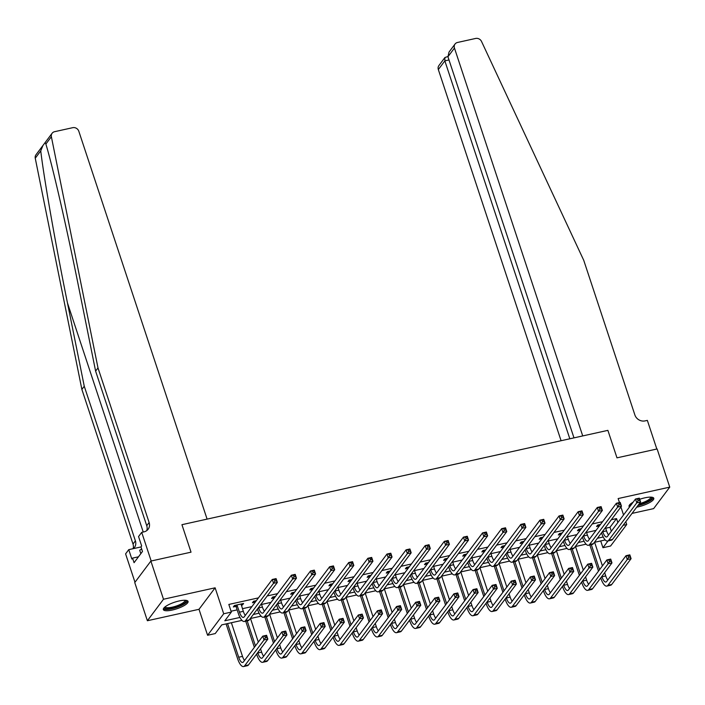 <?xml version="1.0" encoding="UTF-8"?>
<svg xmlns="http://www.w3.org/2000/svg" width="705" height="705" viewBox="0 0 705 705"><rect width="100%" height="100%" fill="white"/><g stroke="black" fill="none" stroke-linecap="round" stroke-linejoin="round"><path stroke-width="1.06" d="M172.311 610.037A13.016 3.463 161.7 0 0 188.059 601.418A13.016 3.463 161.7 0 0 179.105 600.968A13.016 3.463 161.7 0 0 163.349 609.587A13.016 3.463 161.7 0 0 172.311 610.037M636.712 507.168A13.016 3.463 161.7 0 0 638.025 506.895A13.016 3.463 161.7 0 0 653.782 498.276A13.016 3.463 161.7 0 0 644.819 497.836A13.016 3.463 161.7 0 0 639.708 499.29M241.974 620.382L221.767 624.859L215.228 633.575L207.587 635.267L223.705 613.773L231.355 612.081L224.816 620.788L239.964 617.439M199.004 609.305L215.122 587.811L163.498 599.241L150.879 561.065L134.752 582.559L147.38 620.735L199.004 609.305L207.587 635.267M632.024 513.407L653.632 508.622L669.75 487.129L618.135 498.558L619.457 502.568M623.088 525.322L626.719 524.52L610.592 546.014L602.951 547.714L608.018 540.947M600.713 540.938L602.951 547.714M633.125 502.198A13.016 3.463 161.7 0 0 629.072 506.454A13.016 3.463 161.7 0 0 629.512 507.01M163.498 599.241L147.38 620.735M573.985 437.867L447.939 56.753L449.032 52.055L455.033 44.045A5.005 4.503 36.9 0 1 457.527 42.467L475.646 38.449A5.005 4.503 36.9 0 1 481.533 41.463L583.749 260.339L634.879 414.954A8.345 7.508 36.9 0 0 645.057 420.894L647.349 420.392L656.822 449.023L616.981 457.845L657.122 448.953L669.75 487.129M605.683 528.248L610.01 527.296L616.54 518.58L611.341 519.735M602.572 521.674L592.226 523.965M583.458 525.904L573.103 528.195M564.335 530.142L553.989 532.434M545.221 534.372L534.875 536.664M526.097 538.611L515.752 540.902M506.983 542.841L496.637 545.132M487.86 547.08L477.514 549.371M468.746 551.31L458.4 553.601M449.631 555.54L439.277 557.831M430.508 559.779L420.162 562.07M411.394 564.009L401.048 566.3M392.271 568.248L381.925 570.539M373.156 572.478L362.811 574.769M354.033 576.716L343.688 579.008M334.919 580.946L324.573 583.238M315.805 585.185L305.45 587.476M296.682 589.415L286.336 591.707M277.567 593.645L267.213 595.937M258.444 597.884L228.825 604.441L231.355 612.081M231.064 611.217L237.153 609.869M242.432 608.697L251.914 606.6M261.555 604.458L271.028 602.361M280.669 600.228L290.143 598.131M299.792 595.998L309.266 593.892M318.907 591.759L328.38 589.662M338.03 587.529L347.503 585.432M357.144 583.291L366.618 581.193M376.267 579.061L385.741 576.963M395.382 574.822L404.855 572.724M414.496 570.592L423.969 568.494M433.619 566.353L443.092 564.256M452.733 562.123L462.207 560.026M471.857 557.893L481.33 555.787M490.971 553.654L500.444 551.557M510.094 549.424L519.567 547.327M529.208 545.185L538.682 543.088M548.323 540.955L557.805 538.858M567.446 536.716L576.919 534.619M586.56 532.486L596.033 530.389M600.501 524.432L597.646 525.066L596.562 526.52L599.056 525.965M581.387 528.671L578.532 529.296L577.439 530.75L579.942 530.195M562.264 532.901L559.417 533.535L558.325 534.98L560.819 534.434M543.15 537.131L540.294 537.765L539.21 539.219L541.704 538.664M524.026 541.37L521.18 542.004L520.087 543.449L522.581 542.903M504.912 545.6L502.057 546.234L500.973 547.688L503.467 547.133M485.798 549.838L482.943 550.464L481.85 551.918L484.344 551.372M466.675 554.068L463.82 554.703L462.736 556.157L465.229 555.602M447.56 558.307L444.705 558.933L443.612 560.387L446.115 559.832M428.437 562.537L425.591 563.172L424.498 564.626L426.992 564.071M409.323 566.767L406.468 567.402L405.384 568.856L407.878 568.3M390.2 571.006L387.353 571.64L386.261 573.086L388.755 572.539M371.086 575.236L368.23 575.87L367.146 577.324L369.64 576.769M351.971 579.475L349.116 580.109L348.023 581.554L350.517 581.008M332.848 583.705L329.993 584.339L328.909 585.793L331.403 585.238M313.734 587.944L310.879 588.569L309.786 590.023L312.28 589.477M294.611 592.174L291.764 592.808L290.671 594.262L293.165 593.707M275.496 596.412L272.641 597.038L271.557 598.492L274.051 597.937M256.373 600.642L253.527 601.277L252.434 602.731L254.928 602.176M241.277 605.198L242.494 604.925L243.586 603.48L234.404 605.507L233.32 606.961L235.814 606.406M150.879 561.065L191.029 552.174L181.934 524.687L607.886 430.358L582.727 435.928L454.452 48.063L447.939 56.753M215.122 587.811L223.705 613.773M616.54 518.58L617.853 522.546M620.911 506.974L623.555 514.958M625.793 521.726L626.719 524.52M616.981 457.845L607.886 430.358L616.981 457.845M605.216 539.942L594.385 542.339M586.093 544.172L575.271 546.569M566.979 548.411L556.148 550.808M547.864 552.641L537.034 555.038M528.741 556.879L517.919 559.276M509.627 561.11L498.796 563.507M490.504 565.348L479.682 567.745M471.389 569.578L460.559 571.975M452.266 573.808L441.445 576.205M433.152 578.047L422.321 580.444M414.029 582.277L403.207 584.674M394.915 586.516L384.093 588.913M375.8 590.746L364.97 593.143M356.677 594.985L345.855 597.382M337.563 599.215L326.732 601.612M318.44 603.454L307.618 605.851M299.325 607.684L288.495 610.081M280.202 611.914L269.38 614.311M261.088 616.152L250.266 618.549M253.315 614.478L259.087 613.2M272.43 610.248L278.202 608.97M291.544 606.018L297.325 604.731M310.667 601.779L316.439 600.501M329.781 597.549L335.554 596.271M348.904 593.31L354.677 592.033M368.019 589.08L373.791 587.803M387.142 584.842L392.914 583.564M406.256 580.612L412.028 579.334M425.379 576.373L431.152 575.095M444.494 572.143L450.266 570.865M463.608 567.913L469.38 566.626M482.731 563.674L488.503 562.396M501.845 559.444L507.618 558.166M520.969 555.205L526.741 553.927M540.083 550.975L545.855 549.697M559.206 546.736L564.978 545.459M578.32 542.506L584.092 541.228M597.435 538.267L603.216 536.99M610.01 527.296L611.323 531.262M242.123 603.797L242.494 604.925M602.608 531.376L602.722 531.729A8.345 2.873 -102.5 0 0 606.705 536.963A8.345 2.873 -102.5 0 0 607.428 536.452L635.513 499.008L639.338 498.162L640.598 501.978L612.513 539.422A12.514 4.309 77.5 0 1 611.438 540.189L607.613 541.035A12.514 4.309 77.5 0 1 601.638 533.174L601.524 532.83M605.454 527.578L606.547 530.874A8.345 2.873 -102.5 0 0 608.556 534.954M599.215 526.159L598.228 524.934M639.638 500.338L639.135 498.805L637.602 499.149L638.104 500.673L639.638 500.338L640.598 501.978L636.774 502.832L608.688 540.277A12.514 4.309 77.5 0 1 607.613 541.035M638.104 500.673L636.774 502.832L635.513 499.008L637.602 499.149M639.135 498.805L639.338 498.162M601.814 576.443L601.938 576.787A8.345 2.873 -102.5 0 0 605.912 582.03A8.345 2.873 -102.5 0 0 606.635 581.519L626.005 555.699L629.829 554.853L631.09 558.668L627.265 559.514L607.904 585.335A12.514 4.309 77.5 0 1 606.82 586.102A12.514 4.309 77.5 0 1 600.845 578.241L600.73 577.897M598.492 571.129L589.838 544.974M594.623 542.286L602.431 565.877M604.67 572.645L605.754 575.941A8.345 2.873 -102.5 0 0 607.763 580.021M591.301 544.648L599.576 569.675M630.129 557.02L629.627 555.496L628.093 555.831L628.604 557.355L630.129 557.02L631.09 558.668L611.72 584.489A12.514 4.309 77.5 0 1 610.645 585.256L606.82 586.102M628.604 557.355L627.265 559.514L626.005 555.699L628.093 555.831M629.627 555.496L629.829 554.853M569.825 438.783L444.846 60.877L438.334 69.557A5.005 4.503 -143.1 0 1 438.915 65.539L444.917 57.528L444.846 60.877L448.997 59.951M561.083 440.722L438.334 69.557M455.033 44.045A5.005 4.503 36.9 0 0 454.452 48.063M447.869 56.532L444.917 57.528M97.995 367.922L149.125 522.528A8.345 7.508 -143.1 0 1 148.156 529.226A8.345 7.508 -143.1 0 1 144.005 531.861L141.714 532.363L151.178 560.995L191.029 552.174L181.934 524.687L207.094 519.118L78.819 131.253A5.005 4.503 36.9 0 0 72.712 127.684L54.593 131.694A5.005 4.503 36.9 0 0 52.108 133.271A5.005 4.503 36.9 0 0 51.368 136.726L97.995 367.922L95.607 371.103L78.81 287.781C67.063 229.125 52.663 166.265 45.869 144.067L45.164 142.525L42.926 145.521L40.749 150.888C43.895 177.951 55.58 244.441 67.46 302.921L84.256 386.234L135.395 540.85A8.345 7.508 -143.1 0 1 134.417 547.547A8.345 7.508 -143.1 0 1 133.421 548.622M84.256 386.234L81.877 389.416L133.007 544.031A8.345 7.508 -143.1 0 1 133.078 548.693M146.728 530.645A8.345 7.508 -143.1 0 0 146.746 525.71L95.607 371.103M40.749 150.888L35.25 158.22L81.877 389.416M141.714 532.363L138.55 536.576L141.661 545.97L140.965 546.904L142.481 551.477L134.065 562.696L132.558 558.113L131.853 559.039L128.751 549.653L125.596 553.866L134.981 582.26M140.974 546.948L128.751 549.653M35.25 158.22A5.005 4.503 -143.1 0 1 35.981 154.774L42.811 145.671M138.488 556.8L132.558 558.113M583.493 535.606L583.608 535.959A8.345 2.873 -102.5 0 0 587.591 541.202A8.345 2.873 -102.5 0 0 588.314 540.691L616.39 503.247L620.215 502.401L621.475 506.216L593.399 543.661A12.514 4.309 77.5 0 1 592.315 544.427L588.49 545.273A12.514 4.309 77.5 0 1 582.515 537.413L582.4 537.06M586.34 531.808L587.432 535.113A8.345 2.873 -102.5 0 0 589.442 539.184M580.092 530.389L579.105 529.173M620.523 504.568L620.012 503.044L618.488 503.379L618.99 504.903L620.523 504.568L621.475 506.216L617.659 507.062L589.574 544.507A12.514 4.309 77.5 0 1 588.49 545.273M618.99 504.903L617.659 507.062L616.39 503.247L618.488 503.379M620.012 503.044L620.215 502.401M564.37 539.845L564.493 540.189A8.345 2.873 -102.5 0 0 568.468 545.432A8.345 2.873 -102.5 0 0 569.191 544.921L597.276 507.477L601.101 506.631L602.361 510.446L574.275 547.891A12.514 4.309 77.5 0 1 573.2 548.657L569.376 549.503A12.514 4.309 77.5 0 1 563.401 541.643L563.286 541.299M567.225 536.047L568.309 539.343A8.345 2.873 -102.5 0 0 570.319 543.423M560.977 534.619L559.99 533.403M601.4 508.807L600.898 507.274L599.365 507.618L599.876 509.142L601.4 508.807L602.361 510.446L598.536 511.292L570.46 548.737A12.514 4.309 77.5 0 1 569.376 549.503M599.876 509.142L598.536 511.292L597.276 507.477L599.365 507.618M600.898 507.274L601.101 506.631M545.256 544.075L545.37 544.427A8.345 2.873 -102.5 0 0 549.354 549.671A8.345 2.873 -102.5 0 0 550.076 549.16L578.153 511.715L581.977 510.869L583.246 514.685L555.161 552.13A12.514 4.309 77.5 0 1 554.077 552.896L550.252 553.742A12.514 4.309 77.5 0 1 544.286 545.882L544.163 545.529M548.102 540.277L549.195 543.581A8.345 2.873 -102.5 0 0 551.204 547.653M541.854 538.858L540.876 537.642M582.286 513.037L581.775 511.513L580.25 511.848L580.753 513.372L582.286 513.037L583.246 514.685L579.422 515.531L551.336 552.976A12.514 4.309 77.5 0 1 550.252 553.742M580.753 513.372L579.422 515.531L578.153 511.715L580.25 511.848M581.775 511.513L581.977 510.869M582.7 580.673L582.815 581.026A8.345 2.873 -102.5 0 0 586.798 586.26A8.345 2.873 -102.5 0 0 587.521 585.758L606.89 559.929L610.706 559.083L611.975 562.898L608.151 563.744L588.781 589.574A12.514 4.309 77.5 0 1 587.697 590.341A12.514 4.309 77.5 0 1 581.722 582.48L581.607 582.127M579.369 575.359L570.724 549.204M575.509 546.516L583.308 570.107M585.547 576.875L586.639 580.18A8.345 2.873 -102.5 0 0 588.649 584.251M572.187 548.887L580.462 573.905M611.015 561.25L610.504 559.726L608.979 560.07L609.481 561.594L611.015 561.25L611.975 562.898L592.605 588.728A12.514 4.309 77.5 0 1 591.521 589.495L587.697 590.341M609.481 561.594L608.151 563.744L606.89 559.929L608.979 560.07M610.504 559.726L610.706 559.083M563.586 584.912L563.7 585.256A8.345 2.873 -102.5 0 0 567.684 590.499A8.345 2.873 -102.5 0 0 568.397 589.988L587.767 564.167L591.592 563.313L592.852 567.137L589.027 567.983L569.666 593.804A12.514 4.309 77.5 0 1 568.582 594.571A12.514 4.309 77.5 0 1 562.608 586.71L562.493 586.357M560.255 579.589L551.601 553.443M556.386 550.755L564.194 574.346M566.432 581.114L567.525 584.41A8.345 2.873 -102.5 0 0 569.525 588.481M553.064 553.117L561.347 578.144M591.892 565.489L591.389 563.965L589.865 564.3L590.367 565.824L591.892 565.489L592.852 567.137L573.491 592.958A12.514 4.309 77.5 0 1 572.407 593.725L568.582 594.571M590.367 565.824L589.027 567.983L587.767 564.167L589.865 564.3M591.389 563.965L591.592 563.313M544.463 589.142L544.577 589.495A8.345 2.873 -102.5 0 0 548.561 594.729A8.345 2.873 -102.5 0 0 549.283 594.218L568.653 568.397L572.478 567.551L573.738 571.367L569.913 572.213L550.543 598.043A12.514 4.309 77.5 0 1 549.459 598.809A12.514 4.309 77.5 0 1 543.493 590.949L543.37 590.596M541.132 583.828L532.486 557.673M537.272 554.985L545.071 578.576M547.309 585.344L548.402 588.649A8.345 2.873 -102.5 0 0 550.411 592.72M533.949 557.355L542.224 582.374M572.777 569.719L572.275 568.195L570.742 568.53L571.244 570.063L572.777 569.719L573.738 571.367L554.368 597.197A12.514 4.309 77.5 0 1 553.284 597.955L549.459 598.809M571.244 570.063L569.913 572.213L568.653 568.397L570.742 568.53M572.275 568.195L572.478 567.551M526.141 548.314L526.256 548.657A8.345 2.873 -102.5 0 0 530.239 553.901A8.345 2.873 -102.5 0 0 530.953 553.39L559.039 515.945L562.863 515.099L564.123 518.915L536.047 556.36A12.514 4.309 77.5 0 1 534.963 557.126L531.138 557.972A12.514 4.309 77.5 0 1 525.163 550.111L525.049 549.768M528.988 544.516L530.081 547.811A8.345 2.873 -102.5 0 0 532.081 551.892M522.74 543.088L521.753 541.872M563.163 517.267L562.66 515.743L561.127 516.086L561.638 517.611L563.163 517.267L564.123 518.915L560.299 519.761L532.222 557.206A12.514 4.309 77.5 0 1 531.138 557.972M561.638 517.611L560.299 519.761L559.039 515.945L561.127 516.086M562.66 515.743L562.863 515.099M525.348 593.372L525.463 593.725A8.345 2.873 -102.5 0 0 529.446 598.968A8.345 2.873 -102.5 0 0 530.169 598.457L549.53 572.627L553.354 571.781L554.615 575.606L550.79 576.452L531.429 602.273A12.514 4.309 77.5 0 1 530.345 603.039A12.514 4.309 77.5 0 1 524.37 595.179L524.256 594.826M522.017 588.058L513.372 561.911M518.157 559.224L525.956 582.815M528.195 589.583L529.288 592.879A8.345 2.873 -102.5 0 0 531.288 596.95M514.835 561.585L523.11 586.604M553.654 573.958L553.152 572.425L551.627 572.768L552.13 574.293L553.654 573.958L554.615 575.606L535.254 601.427A12.514 4.309 77.5 0 1 534.17 602.193L530.345 603.039M552.13 574.293L550.79 576.452L549.53 572.627L551.627 572.768M553.152 572.425L553.354 571.781M651.385 497.166A11.262 2.996 -18.3 0 1 638.325 505.009M639.303 503.705A10.425 2.776 161.7 0 0 650.671 497.122M629.107 505.697A12.928 3.446 161.7 0 0 630.147 506.164M637.893 505.591A12.928 3.446 161.7 0 0 653.306 497.695M630.834 505.247A11.262 2.996 -18.3 0 1 630.332 504.128M630.869 503.67A10.425 2.776 161.7 0 0 631.557 504.286M185.662 600.299A11.262 2.996 -18.3 0 1 177.916 606.538A11.262 2.996 -18.3 0 1 164.609 607.261M165.155 606.811A10.425 2.776 161.7 0 0 177.475 605.604A10.425 2.776 161.7 0 0 184.957 600.263M163.384 608.838A12.928 3.446 161.7 0 0 178.303 606.864A12.928 3.446 161.7 0 0 187.583 600.836M141.679 549.054L139.696 550.217L140.841 553.663M507.018 552.544L507.133 552.896A8.345 2.873 -102.5 0 0 511.116 558.131A8.345 2.873 -102.5 0 0 511.839 557.629L539.924 520.184L543.74 519.329L545.009 523.154L516.924 560.598A12.514 4.309 77.5 0 1 515.84 561.365L512.024 562.211A12.514 4.309 77.5 0 1 506.049 554.35L505.934 553.998M509.865 548.746L510.958 552.05A8.345 2.873 -102.5 0 0 512.967 556.122M503.617 547.327L502.639 546.102M544.048 521.506L543.546 519.982L542.013 520.316L542.515 521.841L544.048 521.506L545.009 523.154L541.184 524L513.099 561.444A12.514 4.309 77.5 0 1 512.024 562.211M542.515 521.841L541.184 524L539.924 520.184L542.013 520.316M543.546 519.982L543.74 519.329M487.904 556.783L488.019 557.126A8.345 2.873 -102.5 0 0 492.002 562.37A8.345 2.873 -102.5 0 0 492.724 561.859L520.801 524.414L524.626 523.568L525.886 527.384L497.809 564.828A12.514 4.309 77.5 0 1 496.725 565.595L492.901 566.441A12.514 4.309 77.5 0 1 486.926 558.58L486.811 558.228M490.75 552.984L491.843 556.28A8.345 2.873 -102.5 0 0 493.852 560.352M484.502 551.557L483.515 550.341M524.925 525.736L524.423 524.212L522.899 524.546L523.401 526.08L524.925 525.736L525.886 527.384L522.061 528.23L493.985 565.674A12.514 4.309 77.5 0 1 492.901 566.441M523.401 526.08L522.061 528.23L520.801 524.414L522.899 524.546M524.423 524.212L524.626 523.568M468.781 561.013L468.896 561.365A8.345 2.873 -102.5 0 0 472.879 566.6A8.345 2.873 -102.5 0 0 473.601 566.089L501.687 528.644L505.511 527.798L506.772 531.623L478.686 569.067A12.514 4.309 77.5 0 1 477.611 569.825L473.786 570.68A12.514 4.309 77.5 0 1 467.812 562.81L467.697 562.467M471.627 557.214L472.72 560.519A8.345 2.873 -102.5 0 0 474.729 564.59M465.388 555.796L464.401 554.571M505.811 529.975L505.309 528.442L503.775 528.785L504.278 530.31L505.811 529.975L506.772 531.623L502.947 532.469L474.862 569.913A12.514 4.309 77.5 0 1 473.786 570.68M504.278 530.31L502.947 532.469L501.687 528.644L503.775 528.785M505.309 528.442L505.511 527.798M449.667 565.243L449.781 565.595A8.345 2.873 -102.5 0 0 453.764 570.838A8.345 2.873 -102.5 0 0 454.487 570.327L482.564 532.883L486.388 532.037L487.649 535.853L459.572 573.297A12.514 4.309 77.5 0 1 458.488 574.064L454.663 574.91A12.514 4.309 77.5 0 1 448.688 567.049L448.574 566.697M452.513 561.453L453.606 564.749A8.345 2.873 -102.5 0 0 455.615 568.82M446.265 560.026L445.278 558.809M486.697 534.205L486.186 532.68L484.661 533.015L485.163 534.549L486.697 534.205L487.649 535.853L483.824 536.699L455.747 574.143A12.514 4.309 77.5 0 1 454.663 574.91M485.163 534.549L483.824 536.699L482.564 532.883L484.661 533.015M486.186 532.68L486.388 532.037M430.543 569.481L430.667 569.834A8.345 2.873 -102.5 0 0 434.641 575.068A8.345 2.873 -102.5 0 0 435.364 574.557L463.449 537.113L467.274 536.267L468.534 540.083L440.449 577.527A12.514 4.309 77.5 0 1 439.374 578.294L435.549 579.14A12.514 4.309 77.5 0 1 429.574 571.279L429.46 570.935M433.399 565.683L434.483 568.979A8.345 2.873 -102.5 0 0 436.492 573.059M427.151 564.264L426.164 563.039M467.574 538.444L467.071 536.91L465.538 537.254L466.049 538.779L467.574 538.444L468.534 540.083L464.71 540.938L436.633 578.382A12.514 4.309 77.5 0 1 435.549 579.14M466.049 538.779L464.71 540.938L463.449 537.113L465.538 537.254M467.071 536.91L467.274 536.267M506.225 597.611L506.34 597.963A8.345 2.873 -102.5 0 0 510.323 603.198A8.345 2.873 -102.5 0 0 511.046 602.687L530.416 576.866L534.24 576.02L535.5 579.836L531.676 580.682L512.306 606.511A12.514 4.309 77.5 0 1 511.231 607.269A12.514 4.309 77.5 0 1 505.256 599.409L505.141 599.065M502.903 592.297L494.249 566.141M499.034 563.454L506.833 587.045M509.072 593.813L510.164 597.109A8.345 2.873 -102.5 0 0 512.174 601.189M495.712 565.815L503.987 590.843M534.54 578.188L534.038 576.664L532.504 576.998L533.015 578.532L534.54 578.188L535.5 579.836L516.13 605.657A12.514 4.309 77.5 0 1 515.047 606.423L511.231 607.269M533.015 578.532L531.676 580.682L530.416 576.866L532.504 576.998M534.038 576.664L534.24 576.02M487.111 601.841L487.226 602.193A8.345 2.873 -102.5 0 0 491.209 607.437A8.345 2.873 -102.5 0 0 491.931 606.926L511.292 581.096L515.117 580.25L516.386 584.066L512.561 584.921L493.192 610.741A12.514 4.309 77.5 0 1 492.108 611.508A12.514 4.309 77.5 0 1 486.133 603.647L486.018 603.295M483.78 596.527L475.135 570.38M479.92 567.692L487.719 591.275M489.957 598.043L491.05 601.347A8.345 2.873 -102.5 0 0 493.059 605.419M476.598 570.054L484.873 595.073M515.425 582.427L514.914 580.894L513.39 581.237L513.892 582.762L515.425 582.427L516.386 584.066L497.016 609.895A12.514 4.309 77.5 0 1 495.932 610.662L492.108 611.508M513.892 582.762L512.561 584.921L511.292 581.096L513.39 581.237M514.914 580.894L515.117 580.25M467.988 606.08L468.102 606.423A8.345 2.873 -102.5 0 0 472.086 611.667A8.345 2.873 -102.5 0 0 472.808 611.156L492.178 585.335L496.003 584.489L497.263 588.305L493.438 589.151L474.068 614.971A12.514 4.309 77.5 0 1 472.993 615.738A12.514 4.309 77.5 0 1 467.018 607.877L466.904 607.534M464.665 600.766L456.012 574.61M460.797 571.922L468.605 595.514M470.843 602.282L471.927 605.577A8.345 2.873 -102.5 0 0 473.936 609.658M457.474 574.284L465.749 599.312M496.302 586.657L495.8 585.132L494.267 585.467L494.778 586.992L496.302 586.657L497.263 588.305L477.893 614.125A12.514 4.309 77.5 0 1 476.818 614.892L472.993 615.738M494.778 586.992L493.438 589.151L492.178 585.335L494.267 585.467M495.8 585.132L496.003 584.489M448.873 610.31L448.988 610.662A8.345 2.873 -102.5 0 0 452.971 615.906A8.345 2.873 -102.5 0 0 453.694 615.394L473.055 589.565L476.88 588.719L478.149 592.535L474.324 593.381L454.954 619.21A12.514 4.309 77.5 0 1 453.87 619.977A12.514 4.309 77.5 0 1 447.895 612.116L447.781 611.764M445.542 604.996L436.897 578.84M441.683 576.161L449.482 599.743M451.72 606.511L452.813 609.816A8.345 2.873 -102.5 0 0 454.822 613.888M438.36 578.523L446.635 603.542M477.188 590.887L476.677 589.362L475.152 589.706L475.655 591.231L477.188 590.887L478.149 592.535L458.779 618.364A12.514 4.309 77.5 0 1 457.695 619.131L453.87 619.977M475.655 591.231L474.324 593.381L473.055 589.565L475.152 589.706M476.677 589.362L476.88 588.719M429.75 614.548L429.874 614.892A8.345 2.873 -102.5 0 0 433.857 620.136A8.345 2.873 -102.5 0 0 434.571 619.625L453.941 593.804L457.765 592.958L459.025 596.774L455.201 597.62L435.84 623.44A12.514 4.309 77.5 0 1 434.756 624.207A12.514 4.309 77.5 0 1 428.781 616.346L428.666 616.003M426.428 609.226L417.774 583.079M422.559 580.391L430.367 603.982M432.606 610.75L433.69 614.046A8.345 2.873 -102.5 0 0 435.699 618.126M419.237 582.753L427.512 607.78M458.065 595.126L457.563 593.601L456.029 593.936L456.54 595.461L458.065 595.126L459.025 596.774L439.664 622.594A12.514 4.309 77.5 0 1 438.58 623.361L434.756 624.207M456.54 595.461L455.201 597.62L453.941 593.804L456.029 593.936M457.563 593.601L457.765 592.958M411.429 573.711L411.544 574.064A8.345 2.873 -102.5 0 0 415.527 579.307A8.345 2.873 -102.5 0 0 416.25 578.796L444.326 541.352L448.151 540.506L449.42 544.322L421.334 581.766A12.514 4.309 77.5 0 1 420.25 582.533L416.426 583.379A12.514 4.309 77.5 0 1 410.451 575.518L410.336 575.165M414.276 569.913L415.368 573.218A8.345 2.873 -102.5 0 0 417.378 577.289M408.028 568.494L407.041 567.278M448.459 542.674L447.948 541.149L446.424 541.484L446.926 543.009L448.459 542.674L449.42 544.322L445.595 545.168L417.51 582.612A12.514 4.309 77.5 0 1 416.426 583.379M446.926 543.009L445.595 545.168L444.326 541.352L446.424 541.484M447.948 541.149L448.151 540.506M410.636 618.779L410.751 619.131A8.345 2.873 -102.5 0 0 414.734 624.366A8.345 2.873 -102.5 0 0 415.457 623.863L434.826 598.034L438.642 597.188L439.911 601.004L436.087 601.85L416.717 627.679A12.514 4.309 77.5 0 1 415.633 628.446A12.514 4.309 77.5 0 1 409.667 620.585L409.543 620.233M407.305 613.465L398.66 587.309M403.445 584.621L411.244 608.212M413.482 614.98L414.575 618.285A8.345 2.873 -102.5 0 0 416.584 622.356M400.123 586.992L408.398 612.01M438.951 599.356L438.448 597.831L436.915 598.175L437.417 599.699L438.951 599.356L439.911 601.004L420.541 626.833A12.514 4.309 77.5 0 1 419.457 627.6L415.633 628.446M437.417 599.699L436.087 601.85L434.826 598.034L436.915 598.175M438.448 597.831L438.642 597.188M392.315 577.95L392.429 578.294A8.345 2.873 -102.5 0 0 396.413 583.537A8.345 2.873 -102.5 0 0 397.126 583.026L425.212 545.582L429.037 544.736L430.297 548.552L402.22 585.996A12.514 4.309 77.5 0 1 401.136 586.763L397.312 587.609A12.514 4.309 77.5 0 1 391.337 579.748L391.222 579.404M395.161 574.152L396.254 577.448A8.345 2.873 -102.5 0 0 398.255 581.528M388.913 572.724L387.926 571.508M429.336 546.904L428.834 545.379L427.3 545.723L427.812 547.247L429.336 546.904L430.297 548.552L426.472 549.398L398.395 586.842A12.514 4.309 77.5 0 1 397.312 587.609M427.812 547.247L426.472 549.398L425.212 545.582L427.3 545.723M428.834 545.379L429.037 544.736M391.522 623.017L391.636 623.361A8.345 2.873 -102.5 0 0 395.62 628.604A8.345 2.873 -102.5 0 0 396.333 628.093L415.703 602.273L419.528 601.418L420.788 605.242L416.963 606.088L397.602 631.909A12.514 4.309 77.5 0 1 396.518 632.676A12.514 4.309 77.5 0 1 390.544 624.815L390.429 624.463M388.191 617.695L379.546 591.548M384.331 588.86L392.13 612.451M394.368 619.219L395.461 622.515A8.345 2.873 -102.5 0 0 397.461 626.586M381.008 591.222L389.283 616.249M419.827 603.595L419.325 602.07L417.801 602.405L418.303 603.929L419.827 603.595L420.788 605.242L401.427 631.063A12.514 4.309 77.5 0 1 400.343 631.83L396.518 632.676M418.303 603.929L416.963 606.088L415.703 602.273L417.801 602.405M419.325 602.07L419.528 601.418M373.192 582.18L373.306 582.533A8.345 2.873 -102.5 0 0 377.29 587.776A8.345 2.873 -102.5 0 0 378.012 587.265L406.089 549.821L409.913 548.975L411.182 552.79L383.097 590.235A12.514 4.309 77.5 0 1 382.013 591.001L378.188 591.847A12.514 4.309 77.5 0 1 372.222 583.987L372.099 583.634M376.038 578.382L377.131 581.687A8.345 2.873 -102.5 0 0 379.14 585.758M369.79 576.963L368.812 575.747M410.222 551.143L409.711 549.618L408.186 549.953L408.688 551.477L410.222 551.143L411.182 552.79L407.358 553.636L379.272 591.081A12.514 4.309 77.5 0 1 378.188 591.847M408.688 551.477L407.358 553.636L406.089 549.821L408.186 549.953M409.711 549.618L409.913 548.975M372.399 627.247L372.513 627.6A8.345 2.873 -102.5 0 0 376.496 632.834A8.345 2.873 -102.5 0 0 377.219 632.323L396.589 606.503L400.414 605.657L401.674 609.472L397.849 610.318L378.479 636.148A12.514 4.309 77.5 0 1 377.404 636.915A12.514 4.309 77.5 0 1 371.429 629.045L371.315 628.701M369.076 621.933L360.422 595.778M365.208 593.09L373.007 616.681M375.245 623.449L376.338 626.754A8.345 2.873 -102.5 0 0 378.347 630.825M361.885 595.452L370.16 620.479M400.713 607.825L400.211 606.3L398.677 606.635L399.18 608.168L400.713 607.825L401.674 609.472L382.304 635.302A12.514 4.309 77.5 0 1 381.22 636.06L377.404 636.915M399.18 608.168L397.849 610.318L396.589 606.503L398.677 606.635M400.211 606.3L400.414 605.657M354.077 586.419L354.192 586.763A8.345 2.873 -102.5 0 0 358.175 592.006A8.345 2.873 -102.5 0 0 358.898 591.495L386.974 554.051L390.799 553.205L392.059 557.02L363.983 594.465A12.514 4.309 77.5 0 1 362.899 595.231L359.074 596.077A12.514 4.309 77.5 0 1 353.099 588.217L352.985 587.864M356.924 582.621L358.017 585.917A8.345 2.873 -102.5 0 0 360.017 589.988M350.676 581.193L349.689 579.977M391.099 555.373L390.596 553.848L389.063 554.192L389.574 555.716L391.099 555.373L392.059 557.02L388.235 557.866L360.158 595.311A12.514 4.309 77.5 0 1 359.074 596.077M389.574 555.716L388.235 557.866L386.974 554.051L389.063 554.192M390.596 553.848L390.799 553.205M353.284 631.477L353.399 631.83A8.345 2.873 -102.5 0 0 357.382 637.073A8.345 2.873 -102.5 0 0 358.105 636.562L377.466 610.733L381.29 609.887L382.551 613.711L378.735 614.557L359.365 640.378A12.514 4.309 77.5 0 1 358.281 641.145A12.514 4.309 77.5 0 1 352.306 633.284L352.192 632.931M349.953 626.163L341.308 600.017M346.093 597.329L353.892 620.92M356.131 627.688L357.224 630.984A8.345 2.873 -102.5 0 0 359.233 635.055M342.771 599.691L351.046 624.709M381.599 612.063L381.088 610.53L379.563 610.874L380.065 612.398L381.599 612.063L382.551 613.711L363.19 639.532A12.514 4.309 77.5 0 1 362.106 640.299L358.281 641.145M380.065 612.398L378.735 614.557L377.466 610.733L379.563 610.874M381.088 610.53L381.29 609.887M334.954 590.649L335.069 591.001A8.345 2.873 -102.5 0 0 339.052 596.236A8.345 2.873 -102.5 0 0 339.775 595.734L367.86 558.289L371.685 557.435L372.945 561.259L344.86 598.704A12.514 4.309 77.5 0 1 343.776 599.47L339.96 600.316A12.514 4.309 77.5 0 1 333.985 592.456L333.87 592.103M337.801 586.851L338.894 590.155A8.345 2.873 -102.5 0 0 340.903 594.227M331.553 585.432L330.575 584.207M371.984 559.611L371.482 558.087L369.949 558.422L370.451 559.946L371.984 559.611L372.945 561.259L369.12 562.105L341.035 599.55A12.514 4.309 77.5 0 1 339.96 600.316M370.451 559.946L369.12 562.105L367.86 558.289L369.949 558.422M371.482 558.087L371.685 557.435M334.161 635.716L334.276 636.069A8.345 2.873 -102.5 0 0 338.259 641.303A8.345 2.873 -102.5 0 0 338.982 640.792L358.351 614.971L362.176 614.125L363.436 617.941L359.612 618.787L340.242 644.617A12.514 4.309 77.5 0 1 339.167 645.375A12.514 4.309 77.5 0 1 333.192 637.514L333.077 637.17M330.839 630.402L322.185 604.247M326.97 601.559L334.769 625.15M337.008 631.918L338.1 635.214A8.345 2.873 -102.5 0 0 340.11 639.294M323.648 603.921L331.923 628.948M362.476 616.293L361.973 614.769L360.44 615.104L360.951 616.637L362.476 616.293L363.436 617.941L344.066 643.762A12.514 4.309 77.5 0 1 342.991 644.529L339.167 645.375M360.951 616.637L359.612 618.787L358.351 614.971L360.44 615.104M361.973 614.769L362.176 614.125M315.84 594.888L315.955 595.231A8.345 2.873 -102.5 0 0 319.938 600.475A8.345 2.873 -102.5 0 0 320.66 599.964L348.737 562.519L352.562 561.673L353.822 565.489L325.745 602.934A12.514 4.309 77.5 0 1 324.661 603.7L320.837 604.546A12.514 4.309 77.5 0 1 314.862 596.686L314.747 596.333M318.686 591.09L319.779 594.385A8.345 2.873 -102.5 0 0 321.788 598.457M312.438 589.662L311.451 588.446M352.861 563.841L352.359 562.317L350.834 562.652L351.337 564.185L352.861 563.841L353.822 565.489L349.997 566.335L321.921 603.78A12.514 4.309 77.5 0 1 320.837 604.546M351.337 564.185L349.997 566.335L348.737 562.519L350.834 562.652M352.359 562.317L352.562 561.673M315.047 639.946L315.161 640.299A8.345 2.873 -102.5 0 0 319.145 645.542A8.345 2.873 -102.5 0 0 319.867 645.031L339.228 619.202L343.053 618.355L344.322 622.171L340.497 623.026L321.127 648.847A12.514 4.309 77.5 0 1 320.044 649.613A12.514 4.309 77.5 0 1 314.069 641.753L313.954 641.4M311.716 634.632L303.071 608.486M307.856 605.798L315.655 629.38M317.893 636.148L318.986 639.453A8.345 2.873 -102.5 0 0 320.995 643.524M304.534 608.159L312.808 633.178M343.361 620.532L342.85 618.999L341.326 619.342L341.828 620.867L343.361 620.532L344.322 622.171L324.952 648.001A12.514 4.309 77.5 0 1 323.868 648.767L320.044 649.613M341.828 620.867L340.497 623.026L339.228 619.202L341.326 619.342M342.85 618.999L343.053 618.355M296.717 599.118L296.831 599.47A8.345 2.873 -102.5 0 0 300.815 604.705A8.345 2.873 -102.5 0 0 301.537 604.194L329.623 566.75L333.447 565.904L334.708 569.728L306.622 607.172A12.514 4.309 77.5 0 1 305.547 607.93L301.722 608.776A12.514 4.309 77.5 0 1 295.748 600.916L295.633 600.572M299.572 595.32L300.656 598.624A8.345 2.873 -102.5 0 0 302.665 602.696M293.324 593.901L292.337 592.676M333.747 568.08L333.245 566.547L331.711 566.89L332.214 568.415L333.747 568.08L334.708 569.728L330.883 570.574L302.798 608.018A12.514 4.309 77.5 0 1 301.722 608.776M332.214 568.415L330.883 570.574L329.623 566.75L331.711 566.89M333.245 566.547L333.447 565.904M277.603 603.348L277.717 603.7A8.345 2.873 -102.5 0 0 281.7 608.944A8.345 2.873 -102.5 0 0 282.423 608.433L310.5 570.988L314.324 570.142L315.584 573.958L287.508 611.402A12.514 4.309 77.5 0 1 286.424 612.169L282.599 613.015A12.514 4.309 77.5 0 1 276.624 605.154L276.51 604.802M280.449 599.558L281.542 602.854A8.345 2.873 -102.5 0 0 283.551 606.926M274.201 598.131L273.214 596.915M314.633 572.31L314.122 570.786L312.597 571.12L313.099 572.654L314.633 572.31L315.584 573.958L311.769 574.804L283.683 612.248A12.514 4.309 77.5 0 1 282.599 613.015M313.099 572.654L311.769 574.804L310.5 570.988L312.597 571.12M314.122 570.786L314.324 570.142M258.479 607.587L258.603 607.939A8.345 2.873 -102.5 0 0 262.586 613.174A8.345 2.873 -102.5 0 0 263.3 612.663L291.385 575.218L295.21 574.372L296.47 578.188L268.394 615.632A12.514 4.309 77.5 0 1 267.31 616.399L263.485 617.245A12.514 4.309 77.5 0 1 257.51 609.384L257.395 609.041M261.335 603.788L262.419 607.084A8.345 2.873 -102.5 0 0 264.428 611.164M255.087 602.37L254.1 601.145M295.51 576.549L295.007 575.016L293.474 575.359L293.985 576.884L295.51 576.549L296.47 578.188L292.645 579.043L264.569 616.487A12.514 4.309 77.5 0 1 263.485 617.245M293.985 576.884L292.645 579.043L291.385 575.218L293.474 575.359M295.007 575.016L295.21 574.372M236.898 604.952L239.48 612.169A8.345 2.873 -102.5 0 0 243.463 617.413A8.345 2.873 -102.5 0 0 244.186 616.901L272.262 579.457L276.087 578.611L277.356 582.427L249.27 619.871A12.514 4.309 77.5 0 1 248.186 620.638L244.362 621.484A12.514 4.309 77.5 0 1 238.396 613.623L236.14 606.82L234.985 605.384M241.084 604.026L243.304 611.323A8.345 2.873 -102.5 0 0 245.314 615.394M276.395 580.779L275.884 579.254L274.36 579.589L274.862 581.114L276.395 580.779L277.356 582.427L273.531 583.273L245.446 620.717A12.514 4.309 77.5 0 1 244.362 621.484M274.862 581.114L273.531 583.273L272.262 579.457L274.36 579.589M237.232 605.366L236.14 606.82M275.884 579.254L276.087 578.611M295.924 644.185L296.047 644.529A8.345 2.873 -102.5 0 0 300.022 649.772A8.345 2.873 -102.5 0 0 300.744 649.261L320.114 623.44L323.939 622.594L325.199 626.41L321.374 627.256L302.013 653.077A12.514 4.309 77.5 0 1 300.929 653.843A12.514 4.309 77.5 0 1 294.954 645.983L294.84 645.639M292.601 638.871L283.948 612.715M288.733 610.028L296.541 633.619M298.779 640.387L299.863 643.683A8.345 2.873 -102.5 0 0 301.872 647.763M285.41 612.389L293.685 637.417M324.238 624.762L323.736 623.238L322.203 623.572L322.714 625.097L324.238 624.762L325.199 626.41L305.829 652.231A12.514 4.309 77.5 0 1 304.754 652.997L300.929 653.843M322.714 625.097L321.374 627.256L320.114 623.44L322.203 623.572M323.736 623.238L323.939 622.594M276.809 648.415L276.924 648.767A8.345 2.873 -102.5 0 0 280.907 654.011A8.345 2.873 -102.5 0 0 281.63 653.5L301 627.67L304.816 626.824L306.085 630.64L302.26 631.486L282.89 657.316A12.514 4.309 77.5 0 1 281.806 658.082A12.514 4.309 77.5 0 1 275.84 650.221L275.717 649.869M273.478 643.101L264.833 616.946M269.618 614.266L277.418 637.849M279.656 644.617L280.749 647.921A8.345 2.873 -102.5 0 0 282.758 651.993M266.296 616.628L274.571 641.647M305.124 628.992L304.622 627.468L303.088 627.811L303.591 629.336L305.124 628.992L306.085 630.64L286.715 656.47A12.514 4.309 77.5 0 1 285.631 657.236L281.806 658.082M303.591 629.336L302.26 631.486L301 627.67L303.088 627.811M304.622 627.468L304.816 626.824M257.695 652.654L257.81 652.997A8.345 2.873 -102.5 0 0 261.793 658.241A8.345 2.873 -102.5 0 0 262.507 657.73L281.877 631.909L285.701 631.063L286.961 634.879L283.137 635.725L263.776 661.546A12.514 4.309 77.5 0 1 262.692 662.312A12.514 4.309 77.5 0 1 256.717 654.452L256.602 654.099M254.364 647.331L245.719 621.184M250.495 618.496L258.303 642.088M260.542 648.856L261.634 652.151A8.345 2.873 -102.5 0 0 263.635 656.223M247.182 620.858L255.457 645.886M286.001 633.231L285.499 631.706L283.974 632.041L284.476 633.566L286.001 633.231L286.961 634.879L267.6 660.7A12.514 4.309 77.5 0 1 266.516 661.466L262.692 662.312M284.476 633.566L283.137 635.725L281.877 631.909L283.974 632.041M285.499 631.706L285.701 631.063M227.556 623.572L238.687 657.236A8.345 2.873 -102.5 0 0 242.67 662.471A8.345 2.873 -102.5 0 0 243.392 661.969L262.762 636.139L266.587 635.293L267.847 639.109L264.023 639.955L244.653 665.784A12.514 4.309 77.5 0 1 243.577 666.551A12.514 4.309 77.5 0 1 237.603 658.69L226.094 623.899M231.381 622.726L242.511 656.39A8.345 2.873 -102.5 0 0 244.52 660.462M266.887 637.461L266.384 635.936L264.851 636.28L265.353 637.805L266.887 637.461L267.847 639.109L248.477 664.938A12.514 4.309 77.5 0 1 247.393 665.705L243.577 666.551M265.353 637.805L264.023 639.955L262.762 636.139L264.851 636.28M266.384 635.936L266.587 635.293M606.547 530.874L602.722 531.729M612.513 539.422L608.688 540.277M605.754 575.941L601.938 576.787M611.72 584.489L607.904 585.335M67.46 302.921L143.23 532.028M135.395 540.85L133.007 544.031M146.746 525.71L149.125 522.528M51.368 136.726L45.869 144.067M587.432 535.113L583.608 535.959M593.399 543.661L589.574 544.507M568.309 539.343L564.493 540.189M574.275 547.891L570.46 548.737M549.195 543.581L545.37 544.427M555.161 552.13L551.336 552.976M586.639 580.18L582.815 581.026M592.605 588.728L588.781 589.574M567.525 584.41L563.7 585.256M573.491 592.958L569.666 593.804M548.402 588.649L544.577 589.495M554.368 597.197L550.543 598.043M530.081 547.811L526.256 548.657M536.047 556.36L532.222 557.206M529.288 592.879L525.463 593.725M535.254 601.427L531.429 602.273M510.958 552.05L507.133 552.896M516.924 560.598L513.099 561.444M491.843 556.28L488.019 557.126M497.809 564.828L493.985 565.674M472.72 560.519L468.896 561.365M478.686 569.067L474.862 569.913M453.606 564.749L449.781 565.595M459.572 573.297L455.747 574.143M434.483 568.979L430.667 569.834M440.449 577.527L436.633 578.382M510.164 597.109L506.34 597.963M516.13 605.657L512.306 606.511M491.05 601.347L487.226 602.193M497.016 609.895L493.192 610.741M471.927 605.577L468.102 606.423M477.893 614.125L474.068 614.971M452.813 609.816L448.988 610.662M458.779 618.364L454.954 619.21M433.69 614.046L429.874 614.892M439.664 622.594L435.84 623.44M415.368 573.218L411.544 574.064M421.334 581.766L417.51 582.612M414.575 618.285L410.751 619.131M420.541 626.833L416.717 627.679M396.254 577.448L392.429 578.294M402.22 585.996L398.395 586.842M395.461 622.515L391.636 623.361M401.427 631.063L397.602 631.909M377.131 581.687L373.306 582.533M383.097 590.235L379.272 591.081M376.338 626.754L372.513 627.6M382.304 635.302L378.479 636.148M358.017 585.917L354.192 586.763M363.983 594.465L360.158 595.311M357.224 630.984L353.399 631.83M363.19 639.532L359.365 640.378M338.894 590.155L335.069 591.001M344.86 598.704L341.035 599.55M338.1 635.214L334.276 636.069M344.066 643.762L340.242 644.617M319.779 594.385L315.955 595.231M325.745 602.934L321.921 603.78M318.986 639.453L315.161 640.299M324.952 648.001L321.127 648.847M300.656 598.624L296.831 599.47M306.622 607.172L302.798 608.018M281.542 602.854L277.717 603.7M287.508 611.402L283.683 612.248M262.419 607.084L258.603 607.939M268.394 615.632L264.569 616.487M243.304 611.323L239.48 612.169M249.27 619.871L245.446 620.717M299.863 643.683L296.047 644.529M305.829 652.231L302.013 653.077M280.749 647.921L276.924 648.767M286.715 656.47L282.89 657.316M261.634 652.151L257.81 652.997M267.6 660.7L263.776 661.546M242.511 656.39L238.687 657.236M248.477 664.938L244.653 665.784M52.108 133.271L45.199 142.489"/></g></svg>
